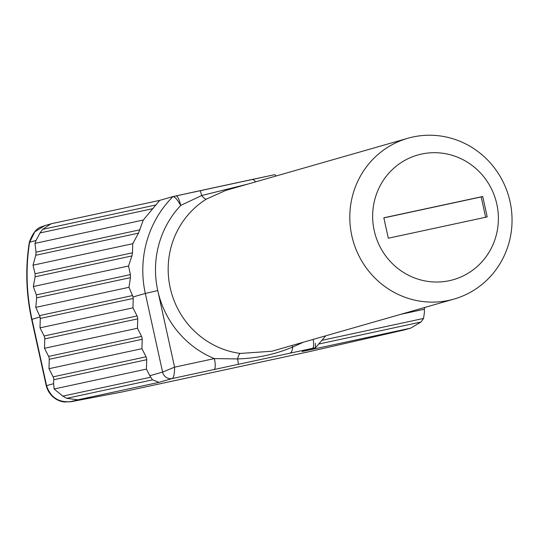 <?xml version="1.0" encoding="UTF-8"?>
<svg xmlns="http://www.w3.org/2000/svg" width="538" height="538" viewBox="0 0 538 538"><rect width="100%" height="100%" fill="white"/><g stroke="black" fill="none" stroke-linecap="round" stroke-linejoin="round"><path stroke-width="0.81" d="M496.83 204.158A64.829 62.711 74 0 0 421.597 154.05A64.829 62.711 74 0 0 374.206 230.567A64.829 62.711 74 0 0 449.438 280.668A64.829 62.711 74 0 0 496.83 204.158M351.812 235.711A83.652 80.915 -106 0 1 407.898 138.253A83.652 80.915 -106 0 1 510.037 201.636A83.652 80.915 -106 0 1 453.958 299.094A83.652 80.915 -106 0 1 351.812 235.711M407.898 138.253L225.752 190.412L206.336 199.134A10.457 2.555 58 0 1 201.642 195.543L180.714 205.429C177.486 199.732 174.924 196.78 173.021 196.565L159.712 200.378L143.276 220.049L138.508 233.129L132.745 243.707L132.496 252.793L131.904 255.94L128.542 266.007L130.398 274.629L130.465 277.642L128.972 287.299L133.061 296.949A2.091 0.531 77.8 0 1 133.229 298.435L132.967 307.83L137.082 315.974A2.091 0.531 77.8 0 1 137.721 318.859L137.459 328.254L141.575 336.391A2.091 0.531 77.8 0 1 142.207 339.283L141.945 348.678L146.067 356.815A2.091 0.531 77.8 0 1 146.699 359.707L146.437 369.102L149.793 375.739L162.59 372.074L145.307 293.445L133.061 296.949M159.712 200.378L52.193 223.539L44.849 225.597L34.822 231.784L29.617 242.295L29.388 243.633A202.86 196.222 74 0 0 31.977 319.296L46.571 385.672L53.632 383.648L53.739 379.727A2.091 0.531 -102.2 0 0 53.107 376.835L48.992 368.698L49.254 359.303A2.091 0.531 -102.2 0 0 48.615 356.412L44.499 348.274L44.762 338.879A2.091 0.531 -102.2 0 0 44.129 335.994L40.007 327.85L40.269 318.456A2.091 0.531 -102.2 0 0 40.101 316.969L35.777 307.373L128.972 287.299M40.007 327.85L132.967 307.83M35.777 307.373L36.665 297.844L36.322 294.891L33.336 286.512L128.542 266.007M33.336 286.512L35.125 276.788L35.078 273.768L33.02 265.187L132.745 243.707M33.02 265.187L35.757 255.261L36.033 252.174L34.97 243.378L143.276 220.049M50.935 223.848L42.61 229.37L40.034 232.947L36.012 240.466L29.617 242.295A10.457 0.491 11 0 1 29.368 242.134C32.737 233.075 36.819 227.964 41.628 226.787L44.822 225.597M34.97 243.378L36.012 240.466M44.499 348.274L137.459 328.254M48.992 368.698L141.945 348.678M53.632 383.648L54.109 388.987L146.437 369.102M400.81 314.313L424.253 309.263L424.475 311.818L423.574 318.435L420.992 322.02L410.864 328.059L404.751 329.807M424.892 307.42L424.253 309.263M54.109 388.987L62.859 396.129L66.712 398.322L77.902 399.815L69.436 401.926M313.17 339.411A10.457 2.65 77.8 0 1 312.477 348.348L172.301 378.537A8.366 8.09 -106 0 1 162.59 372.074L174.581 367.172L214.386 358.597A94.11 91.03 -106 0 1 157.748 290.581L174.581 367.172C174.581 373.628 173.821 377.42 172.301 378.537L158.992 382.35L152.503 379.848L149.793 375.739M158.992 382.35L77.902 399.815M71.251 401.664L121.548 392.074L308.994 351.704L403.581 330.097L409.586 328.375L302.067 351.536L315.376 347.723L315.389 343.338M409.586 328.375L410.864 328.059M173.101 196.552L274.313 174.756A10.457 2.65 77.8 0 1 274.353 174.742A10.457 2.65 77.8 0 1 276.061 176.007M71.231 401.671L65.246 401.973C60.424 402.041 49.758 398.369 46.248 385.786L46.571 385.672C50.606 397.696 59.045 402.982 71.897 401.53L121.763 392.027M121.548 392.074L309.081 351.691L403.83 330.043M40.101 316.969L31.655 319.411C26.18 294.313 25.32 269.128 29.072 243.849A10.457 1.13 8.5 0 1 29.388 243.633M206.336 199.134A83.652 80.915 74 0 0 170.183 287.722A83.652 80.915 74 0 0 240.257 353.439L271.825 351.247L453.958 299.094M383.829 217.796L388.315 238.22L487.206 216.922L482.72 196.498L383.829 217.796M247.695 184.124L201.642 195.543A10.457 0.565 77.7 0 0 200.082 190.681A10.457 0.565 77.7 0 1 200.082 190.681L251.777 179.551A10.457 4.627 78.1 0 1 255.611 181.864M240.257 353.439A10.457 2.448 -82.4 0 0 237.561 358.927C256.915 358.335 275.274 354.387 292.625 347.064L303.203 342.282M214.084 369.539A10.457 2.65 77.8 0 0 214.386 358.597L237.561 358.927A10.457 0.565 77.7 0 1 238.24 364.28M289.868 353.163A10.457 4.627 78.1 0 0 292.625 347.064A10.457 2.555 58 0 1 292.06 345.457M175.913 195.946A10.457 2.65 77.8 0 1 175.96 195.933A10.457 2.65 77.8 0 1 180.714 205.429A94.11 91.03 -106 0 0 157.748 290.581L145.307 293.445A104.567 101.144 -106 0 1 173.021 196.565L200.082 190.681M251.697 179.571A10.457 4.627 78.1 0 1 251.777 179.551L274.4 174.736M485.653 217.258L481.187 196.935L383.85 217.903M481.187 196.935L482.72 196.498M39.644 315.571L132.604 295.544M40.269 318.456L133.229 298.435M36.665 297.844L130.465 277.642M36.322 294.891L130.398 274.629M35.125 276.788L131.904 255.94M35.078 273.768L132.496 252.793M35.757 255.261L138.508 233.129M36.033 252.174L139.967 229.793M40.034 232.947L153.007 208.616M42.61 229.37L156.101 204.924M44.129 335.994L137.082 315.974M44.762 338.879L137.721 318.859M48.615 356.412L141.575 336.391M49.254 359.303L142.207 339.283M53.107 376.835L146.067 356.815M53.739 379.727L146.699 359.707M62.859 396.129L150.714 377.205M322.302 340.251L423.574 318.435M66.712 398.322L152.503 379.848M319.081 343.97L420.992 322.02M315.376 347.723L312.477 348.348M31.655 319.411L46.248 385.786M29.072 243.849L29.368 242.134M225.752 190.412L226.222 190.277M271.825 351.247L272.295 351.112M325.766 335.806L315.651 347.561"/></g></svg>
